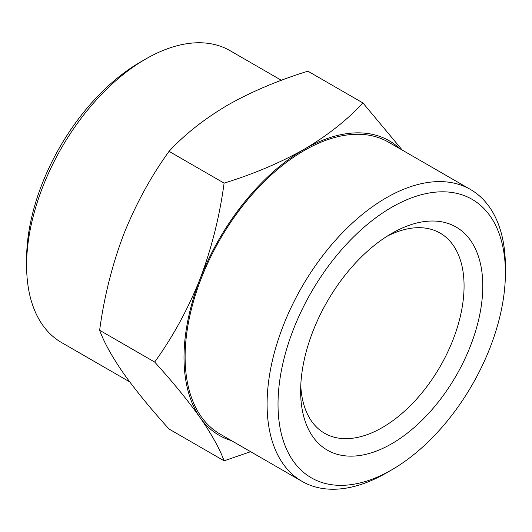 <?xml version="1.0" encoding="UTF-8"?>
<svg xmlns="http://www.w3.org/2000/svg" width="532" height="532" viewBox="0 0 532 532"><rect width="100%" height="100%" fill="white"/><g stroke="black" fill="none" stroke-linecap="round" stroke-linejoin="round"><path stroke-width="0.8" d="M250.619 451.695L224.098 460.818L169.056 429.045C150.842 408.948 135.693 390.422 123.604 373.457C112.059 356.786 104.066 342.395 99.63 330.272C104.086 297.095 112.079 265.202 123.604 234.605C135.727 204.275 150.875 176.518 169.056 151.341L224.098 183.121C219.643 216.305 211.65 248.191 200.125 278.788C188.002 309.125 172.847 336.882 154.672 362.053L99.63 330.272M402.272 150.097L362.944 102.955C347.063 120.086 327.506 135.507 304.257 149.239C280.145 162.799 253.425 174.097 224.098 183.121M362.944 102.955L307.902 71.182C278.243 80.345 251.523 91.644 227.743 105.063C204.255 118.982 184.69 134.41 169.056 151.341M386.245 473.008L391.712 469.856A160.777 92.827 -60 0 1 278.023 404.214A160.777 92.827 -60 0 1 391.712 207.3A160.777 92.827 -60 0 1 505.4 272.943A160.777 92.827 -60 0 1 391.712 469.856L386.245 473.008A168.511 97.29 -60 0 1 301.99 481.354A168.511 97.29 -60 0 1 301.99 286.781A168.511 97.29 -60 0 1 470.501 189.492A168.511 97.29 -60 0 1 505.4 266.632L505.4 272.943M391.712 443.741A128.791 74.36 -60 0 1 300.64 391.16A128.791 74.36 -60 0 1 391.712 233.422A128.791 74.36 -60 0 1 482.783 285.997A128.791 74.36 -60 0 1 391.712 443.741M129.735 381.903L61.499 342.508A168.511 97.29 -60 0 1 26.6 265.368A168.511 97.29 -60 0 1 145.755 58.992A168.511 97.29 -60 0 1 230.01 50.646L281.388 80.305M154.672 362.053C172.887 382.149 188.035 400.676 200.125 417.64A170.054 98.181 120 0 0 231.447 440.629M399.951 148.761A170.054 98.181 120 0 0 304.257 149.239A170.054 98.181 120 0 0 200.125 278.788A170.054 98.181 120 0 0 200.125 417.64C211.67 434.305 219.663 448.702 224.098 460.818M301.99 481.354L220.009 434.019A168.511 97.29 -60 0 1 220.009 239.447A168.511 97.29 -60 0 1 388.513 142.157L470.501 189.492M386.904 236.341A115.557 66.719 -60 0 1 440.137 233.096A115.557 66.719 -60 0 1 457.846 325.697A115.557 66.719 -60 0 1 382.355 427.529A115.557 66.719 -60 0 1 324.573 433.254A115.557 66.719 -60 0 1 300.766 385.534M26.6 265.368L26.6 259.057A160.777 92.827 -60 0 1 140.288 62.144L145.755 58.992"/></g></svg>
